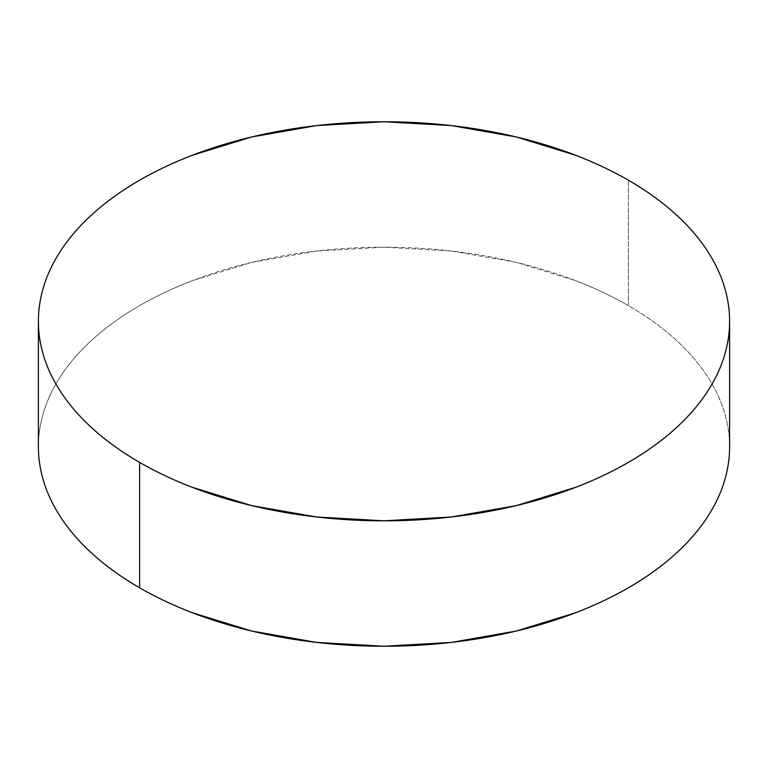<?xml version="1.0" encoding="UTF-8"?>
<svg xmlns="http://www.w3.org/2000/svg" width="768" height="768" viewBox="0 0 768 768"><rect width="100%" height="100%" fill="white"/><g stroke="black" fill="none" stroke-linecap="round" stroke-linejoin="round"><path stroke-width="0.58" stroke-dasharray="3.84 2.88" d="M628.378 305.616L628.378 180.202L628.378 305.616A345.6 199.526 0 0 0 251.741 262.368A345.6 199.526 0 0 0 38.4 446.707C38.4 433.603 40.618 420.634 45.043 407.779C49.469 394.934 56.026 382.454 64.704 370.349C73.392 358.243 84.038 346.752 96.643 335.856C109.248 324.96 123.581 314.88 139.622 305.616C155.674 296.352 173.126 288.086 191.99 280.8L251.741 262.368L316.579 251.011L384 247.181L451.421 251.011L516.259 262.368L576.01 280.8C594.874 288.086 612.326 296.352 628.378 305.616A345.6 199.526 0 0 1 729.6 446.707C729.6 433.603 727.382 420.634 722.957 407.779C718.531 394.934 711.974 382.454 703.296 370.349C694.608 358.243 683.962 346.752 671.357 335.856C658.752 324.96 644.419 314.88 628.378 305.616"/><path stroke-width="1.15" d="M729.6 446.707C729.6 459.811 727.382 472.781 722.957 485.635C718.531 498.48 711.974 510.96 703.296 523.066C694.608 535.171 683.962 546.662 671.357 557.558C658.752 568.454 644.419 578.534 628.378 587.798C612.326 597.062 594.874 605.328 576.01 612.614L516.259 631.046L451.421 642.403L384 646.234L316.579 642.403L251.741 631.046L191.99 612.614C173.126 605.328 155.674 597.062 139.622 587.798C123.581 578.534 109.248 568.454 96.643 557.558C84.038 546.662 73.392 535.171 64.704 523.066C56.026 510.96 49.469 498.48 45.043 485.635C40.618 472.781 38.4 459.811 38.4 446.707A345.6 199.526 0 0 0 139.622 587.798A345.6 199.526 0 0 0 516.259 631.046A345.6 199.526 0 0 0 729.6 446.707L729.6 321.293A345.6 199.526 180 0 1 516.259 505.632A345.6 199.526 180 0 1 139.622 462.384L139.622 587.798L139.622 462.384A345.6 199.526 180 0 1 38.4 321.293A345.6 199.526 180 0 1 251.741 136.954A345.6 199.526 180 0 1 628.378 180.202A345.6 199.526 180 0 1 729.6 321.293C729.6 308.189 727.382 295.219 722.957 282.365C718.531 269.52 711.974 257.04 703.296 244.934C694.608 232.829 683.962 221.338 671.357 210.442C658.752 199.546 644.419 189.466 628.378 180.202C612.326 170.938 594.874 162.672 576.01 155.386L516.259 136.954L451.421 125.597L384 121.766L316.579 125.597L251.741 136.954L191.99 155.386C173.126 162.672 155.674 170.938 139.622 180.202C123.581 189.466 109.248 199.546 96.643 210.442C84.038 221.338 73.392 232.829 64.704 244.934C56.026 257.04 49.469 269.52 45.043 282.365C40.618 295.219 38.4 308.189 38.4 321.293C38.4 334.397 40.618 347.366 45.043 360.221C49.469 373.066 56.026 385.546 64.704 397.651C73.392 409.757 84.038 421.248 96.643 432.144C109.248 443.04 123.581 453.12 139.622 462.384C155.674 471.648 173.126 479.914 191.99 487.2L251.741 505.632L316.579 516.989L384 520.819L451.421 516.989L516.259 505.632L576.01 487.2C594.874 479.914 612.326 471.648 628.378 462.384C644.419 453.12 658.752 443.04 671.357 432.144C683.962 421.248 694.608 409.757 703.296 397.651C711.974 385.546 718.531 373.066 722.957 360.221C727.382 347.366 729.6 334.397 729.6 321.293M38.4 446.707L38.4 321.293"/></g></svg>
